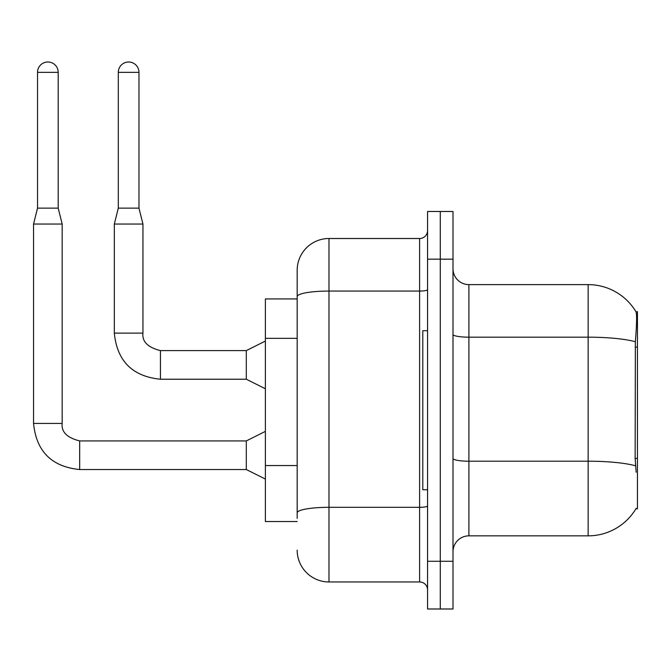 <?xml version="1.0" encoding="UTF-8"?>
<svg xmlns="http://www.w3.org/2000/svg" width="671" height="671" viewBox="0 0 671 671"><rect width="100%" height="100%" fill="white"/><g stroke="black" fill="none" stroke-linecap="round" stroke-linejoin="round"><path stroke-width="1.01" d="M636.167 472.241L635.143 458.427L635.37 341.724C636.745 324.428 636.964 314.473 636.007 311.847L637.45 311.646L637.45 508.819L635.89 508.819L636.167 508.341A55.651 55.651 0 0 1 588.157 535.844L468.903 535.844A15.903 15.903 0 0 0 453 551.747M297.178 298.93L265.38 298.93L265.38 521.535L297.178 521.535M440.285 561.283L440.285 608.991L453 608.991L453 561.283L440.285 561.283L440.285 608.991L427.561 608.991L427.561 561.283L440.285 561.283L440.285 259.174L440.285 561.283M427.561 561.283L427.561 211.474L440.285 211.474L440.285 259.174L440.285 211.474L453 211.474L453 561.283M635.37 341.724A55.651 9.662 180 0 0 588.157 337.178L588.157 284.621A55.651 55.651 0 0 1 636.007 311.847A55.651 55.651 0 0 0 588.157 284.621L468.903 284.621A15.903 15.903 0 0 1 453 268.719A15.903 15.903 0 0 0 468.903 284.621L468.903 535.844M297.178 518.356L297.178 476.678M297.178 327.213L297.178 270.304A31.797 31.797 0 0 1 328.983 238.507L328.983 581.958L419.61 581.958L419.61 238.507A7.951 7.951 0 0 0 427.561 230.556M328.983 238.507L419.61 238.507M427.561 505.934A7.951 1.384 0 0 1 419.61 507.31L328.983 507.31A31.797 5.519 180 0 0 297.178 512.837L297.178 296.59A31.797 5.519 180 0 1 328.983 291.063L419.61 291.063A7.951 1.384 0 0 0 427.561 289.687M297.178 270.304L297.178 287.8M427.561 589.91A7.951 7.951 0 0 0 419.61 581.958M328.983 581.958A31.797 31.797 0 0 1 297.178 550.153M427.561 330.728L422.797 330.728L422.797 489.738L427.561 489.738M58.192 208.136L37.526 208.136L37.526 72.351A10.333 10.333 0 0 1 47.859 62.009A10.333 10.333 0 0 1 58.192 72.351L58.192 208.136L62.168 224.039L62.168 423.426C61.212 431.914 67.041 437.744 79.664 440.922L79.664 469.515C51.684 466.773 36.318 451.407 33.55 423.426L33.55 224.039L62.168 224.039M265.38 479.077L246.299 469.541L246.299 440.922L265.38 431.378M138.972 208.136L118.297 208.136L118.297 72.351A10.333 10.333 0 0 1 128.631 62.009A10.333 10.333 0 0 1 138.972 72.351L138.972 208.136L142.948 224.039L142.948 333.118C141.984 341.598 147.813 347.427 160.436 350.606L160.436 350.631M265.38 388.769L246.299 379.224L246.299 350.606L265.38 341.069M246.299 379.224L160.436 379.224C132.464 376.465 117.09 361.09 114.322 333.118C117.09 361.09 132.464 376.465 160.436 379.224C132.464 376.465 117.09 361.09 114.322 333.118C117.09 361.09 132.464 376.465 160.436 379.224C132.464 376.465 117.09 361.09 114.322 333.118C117.09 361.09 132.464 376.465 160.436 379.224C132.464 376.465 117.09 361.09 114.322 333.118C117.09 361.09 132.464 376.465 160.436 379.224C132.464 376.465 117.09 361.09 114.322 333.118C117.09 361.09 132.464 376.465 160.436 379.224C132.464 376.465 117.09 361.09 114.322 333.118C117.09 361.09 132.464 376.465 160.436 379.224C132.464 376.465 117.09 361.09 114.322 333.118C117.09 361.09 132.464 376.465 160.436 379.224C132.464 376.465 117.09 361.09 114.322 333.118C117.09 361.09 132.464 376.465 160.436 379.224C132.464 376.465 117.09 361.09 114.322 333.118C117.09 361.09 132.464 376.465 160.436 379.224L160.436 350.606C147.813 347.427 141.984 341.598 142.948 333.118L114.322 333.118L114.322 224.039L142.948 224.039M637.45 458.427L635.143 458.427M637.45 347.125L635.143 347.125M297.178 338.343L265.38 338.343M297.178 465.548L265.38 465.548M588.157 535.844L588.157 337.178L468.903 337.178A15.903 2.759 0 0 1 453 334.418M635.546 465.8A55.651 9.662 180 0 0 588.157 461.203L468.903 461.203A15.903 2.759 -0 0 1 453 458.436M453 259.174L427.561 259.174M246.299 469.541L79.664 469.541C51.684 466.773 36.318 451.407 33.55 423.426C36.318 451.407 51.684 466.773 79.664 469.541C51.684 466.773 36.318 451.407 33.55 423.426C36.318 451.407 51.684 466.773 79.664 469.541C51.684 466.773 36.318 451.407 33.55 423.426C36.318 451.407 51.684 466.773 79.664 469.541C51.684 466.773 36.318 451.407 33.55 423.426C36.318 451.407 51.684 466.773 79.664 469.541C51.684 466.773 36.318 451.407 33.55 423.426C36.318 451.407 51.684 466.773 79.664 469.541C51.684 466.773 36.318 451.407 33.55 423.426C36.318 451.407 51.684 466.773 79.664 469.541C51.684 466.773 36.318 451.407 33.55 423.426C36.318 451.407 51.684 466.773 79.664 469.541C51.684 466.773 36.318 451.407 33.55 423.426C36.318 451.407 51.684 466.773 79.664 469.541C51.684 466.773 36.318 451.407 33.55 423.426L62.168 423.426C61.212 431.914 67.041 437.744 79.664 440.922C67.041 437.744 61.212 431.914 62.168 423.426C61.212 431.914 67.041 437.744 79.664 440.922C67.041 437.744 61.212 431.914 62.168 423.426C61.212 431.914 67.041 437.744 79.664 440.922C67.041 437.744 61.212 431.914 62.168 423.426C61.212 431.914 67.041 437.744 79.664 440.922C67.041 437.744 61.212 431.914 62.168 423.426C61.212 431.914 67.041 437.744 79.664 440.922C67.041 437.744 61.212 431.914 62.168 423.426C61.212 431.914 67.041 437.744 79.664 440.922C67.041 437.744 61.212 431.914 62.168 423.426C61.212 431.914 67.041 437.744 79.664 440.922C67.041 437.744 61.212 431.914 62.168 423.426C61.212 431.914 67.041 437.744 79.664 440.922C67.041 437.744 61.212 431.914 62.168 423.426C61.212 431.914 67.041 437.744 79.664 440.922C67.041 437.744 61.212 431.914 62.168 423.426M37.526 72.351L58.192 72.351M118.297 72.351L138.972 72.351M160.436 350.606C147.813 347.427 141.984 341.598 142.948 333.118C141.984 341.598 147.813 347.427 160.436 350.606C147.813 347.427 141.984 341.598 142.948 333.118C141.984 341.598 147.813 347.427 160.436 350.606C147.813 347.427 141.984 341.598 142.948 333.118C141.984 341.598 147.813 347.427 160.436 350.606C147.813 347.427 141.984 341.598 142.948 333.118C141.984 341.598 147.813 347.427 160.436 350.606C147.813 347.427 141.984 341.598 142.948 333.118C141.984 341.598 147.813 347.427 160.436 350.606C147.813 347.427 141.984 341.598 142.948 333.118C141.984 341.598 147.813 347.427 160.436 350.606C147.813 347.427 141.984 341.598 142.948 333.118C141.984 341.598 147.813 347.427 160.436 350.606C147.813 347.427 141.984 341.598 142.948 333.118C141.984 341.598 147.813 347.427 160.436 350.606L246.299 350.606M246.299 440.922L79.664 440.922M33.55 423.426C36.318 451.407 51.684 466.773 79.664 469.541M37.526 208.136L33.55 224.039M118.297 208.136L114.322 224.039"/></g></svg>

